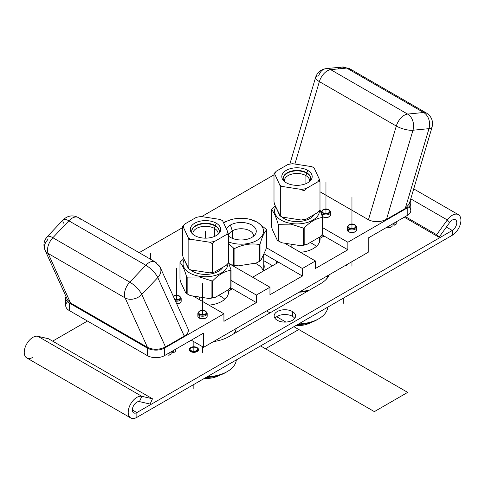 <?xml version="1.0" encoding="UTF-8"?>
<svg xmlns="http://www.w3.org/2000/svg" width="485" height="485" viewBox="0 0 485 485"><rect width="100%" height="100%" fill="white"/><g stroke="black" fill="none" stroke-linecap="round" stroke-linejoin="round"><path stroke-width="0.73" d="M130.744 417.961L26.778 357.936A12.234 7.063 -60 0 1 26.263 344.744A12.234 7.063 -60 0 1 37.854 336.293L141.826 396.318A12.234 7.063 120 0 0 128.616 409.128A12.234 7.063 120 0 0 136.861 417.355L452.269 235.261L452.269 230.472L136.861 412.571A6.372 3.68 -60 0 1 132.569 408.285A6.372 3.68 -60 0 1 139.45 401.61L150.095 404.072L152.472 398.779L48.5 338.754L37.854 336.293L141.826 396.318A12.234 7.063 120 0 0 130.235 404.769A12.234 7.063 120 0 0 130.744 417.961A12.234 7.063 120 0 0 136.861 417.355L136.861 412.571L136.861 417.355L452.269 235.261A12.234 7.063 120 0 0 460.514 217.504A12.234 7.063 120 0 0 447.303 219.954L449.68 222.5A6.372 3.68 -60 0 1 456.561 221.227A6.372 3.68 -60 0 1 452.269 230.472L452.269 235.261A12.234 7.063 120 0 0 460.259 224.476A12.234 7.063 120 0 0 458.38 214.673A12.234 7.063 120 0 0 447.303 219.954L436.658 234.71L439.034 237.256L449.68 222.5L447.303 219.954L410.753 198.85M274.989 318.312A10.706 6.184 180 0 1 292.431 316.335A10.706 6.184 180 0 1 294.734 318.312A10.706 6.184 180 0 0 292.431 316.335L292.431 311.546A10.706 6.184 180 0 1 292.431 320.288A10.706 6.184 180 0 1 277.287 320.288A10.706 6.184 180 0 1 277.287 311.546A10.706 6.184 180 0 1 292.431 311.546A10.706 6.184 0 0 0 280.76 310.206A10.706 6.184 0 0 0 274.152 315.917A10.706 6.184 0 0 0 277.287 320.288A10.706 6.184 0 0 0 288.957 321.628A10.706 6.184 0 0 0 295.571 315.917A10.706 6.184 0 0 0 292.431 311.546L292.431 316.335A10.706 6.184 180 0 0 274.989 318.312A10.706 6.184 180 0 1 284.859 314.522A10.706 6.184 180 0 1 294.734 318.312M136.861 417.355A12.234 7.063 -60 0 1 128.616 409.128A12.234 7.063 -60 0 1 141.826 396.318L152.472 398.779L141.826 396.318L139.45 401.61L141.826 396.318L152.472 398.779L48.5 338.754L37.854 336.293A12.234 7.063 120 0 0 24.644 349.097A12.234 7.063 120 0 0 32.895 357.33A12.234 7.063 120 0 1 24.644 349.097A12.234 7.063 120 0 1 37.854 336.293L141.826 396.318L139.45 401.61A6.372 3.68 120 0 0 133.411 406.018A6.372 3.68 120 0 0 133.678 412.887A6.372 3.68 120 0 0 136.861 412.571L452.269 230.472A6.372 3.68 120 0 0 456.427 224.858A6.372 3.68 120 0 0 455.451 219.754A6.372 3.68 120 0 0 449.68 222.5L447.303 219.954A12.234 7.063 -60 0 1 460.514 217.504A12.234 7.063 -60 0 1 452.269 235.261L136.861 417.355L136.861 412.571L132.356 409.964L136.861 412.571L452.269 230.472L446.382 227.077L452.269 230.472L452.269 235.261M405.308 216.607L436.658 234.71L447.303 219.954L436.658 234.71L405.308 216.607L436.658 234.71L439.034 237.256L449.68 222.5L439.034 237.256L436.658 234.71M404.29 217.195L439.034 237.256M87.452 321.04L52.635 341.143M329.351 274.704A33.326 19.242 180 0 1 320.555 283.701A33.326 19.242 0 0 0 329.351 274.704A33.326 19.242 180 0 1 320.555 283.701L229.065 336.529A33.326 19.242 180 0 1 213.479 341.604A33.326 19.242 0 0 0 229.065 336.529A33.326 19.242 180 0 1 213.479 341.604M191.666 340.428A33.326 19.242 180 0 1 191.102 340.276A33.326 19.242 0 0 0 191.666 340.428A33.326 19.242 180 0 1 191.102 340.276M197.728 348.776A4.159 2.401 180 0 1 196.128 351.661A4.159 2.401 180 0 1 190.908 351.352L191.096 351.031A3.898 2.249 0 0 0 196.607 351.031A3.898 2.249 0 0 0 196.607 347.848A3.898 2.249 0 0 0 191.096 347.848A3.898 2.249 0 0 0 191.096 351.031A3.898 2.249 0 0 0 196.607 351.031A3.898 2.249 0 0 0 196.607 347.848A3.898 2.249 0 0 0 191.096 347.848A3.898 2.249 0 0 0 191.096 351.031L190.908 351.352A4.159 2.401 180 0 1 189.975 348.776A4.159 2.401 0 0 0 193.848 352.055A4.159 2.401 0 0 0 197.728 348.776A4.159 2.401 180 0 1 196.128 351.661A4.159 2.401 180 0 1 190.908 351.352A4.159 2.401 180 0 1 189.975 348.776M346.896 264.574A4.159 2.401 180 0 1 345.368 265.453A4.159 2.401 0 0 0 346.896 264.574A4.159 2.401 180 0 1 345.368 265.453M152.472 398.779L150.095 404.072L139.45 401.61L150.095 404.072L152.472 398.779L48.5 338.754L37.854 336.293M320.555 283.701L229.065 336.529L320.555 283.701M194.928 383.835L359.549 288.787M204.155 378.506A20.588 11.883 0 0 0 219.857 375.16A20.588 11.883 180 0 1 204.155 378.506A20.588 11.883 0 0 0 219.857 375.16M205.998 377.439A28.057 16.199 0 0 0 226.289 372.122A28.057 16.199 180 0 1 205.998 377.439A28.057 16.199 180 0 0 225.337 372.698L227.332 371.546A30.876 17.83 0 0 0 236.328 359.931A30.876 17.83 180 0 1 207.21 376.742A30.876 17.83 0 0 0 227.332 371.546M236.201 328.484A30.876 17.83 180 0 1 233.691 333.856A30.876 17.83 0 0 0 236.201 328.484A30.876 17.83 180 0 1 233.691 333.856M218.596 295.413A22.619 13.059 180 0 1 224.804 299.251A22.619 13.059 0 0 0 218.596 295.413M199.644 297.038L199.644 299.772M212.685 280.815L212.685 297.626L215.073 297.444L228.423 289.739L230.818 287.156L230.818 270.351A26.317 15.193 0 0 0 231.018 269.915L231.018 286.72A26.317 15.193 180 0 1 230.818 287.156L230.818 270.351C224.773 271.103 218.729 274.589 212.685 280.815A26.317 15.193 180 0 1 211.927 280.936L211.927 297.741L211.927 280.936A26.317 15.193 0 0 0 212.685 280.815L212.685 297.626A26.317 15.193 180 0 1 211.927 297.741L208.665 298.439L190.429 295.614A24.85 14.344 180 0 1 187.471 294.08A24.85 14.344 0 0 0 190.429 295.614L208.665 298.439A24.85 14.344 0 0 0 215.073 297.444L228.423 289.739L230.818 287.156L230.818 270.351C224.773 271.103 218.729 274.589 212.685 280.815L212.685 297.626L215.073 297.444A24.85 14.344 180 0 1 208.665 298.439L211.927 297.741L211.927 280.936L199.547 276.965L187.161 277.105L187.161 293.91L190.429 295.614L208.665 298.439L211.927 297.741A26.317 15.193 0 0 0 212.685 297.626L215.073 297.444L228.423 289.739L230.818 287.156A26.317 15.193 0 0 0 231.018 286.72L231.018 269.915L228.49 262.531L231.018 269.915A26.317 15.193 180 0 1 230.818 270.351C224.773 271.103 218.729 274.589 212.685 280.815A26.317 15.193 180 0 1 211.927 280.936L199.547 276.965L187.161 277.105L187.161 293.91L190.429 295.614A24.85 14.344 180 0 1 187.925 294.353L186.883 293.752A26.317 15.193 0 0 0 187.161 293.91A26.317 15.193 180 0 1 186.61 293.589L186.61 276.783C184.397 269.278 182.184 264.513 179.971 262.482L179.971 279.293L180.85 282.379L185.737 292.904L186.61 293.589A26.317 15.193 0 0 0 186.883 293.752M183.773 258.693L180.177 262.046A26.317 15.193 0 0 0 179.971 262.482A26.317 15.193 180 0 1 180.177 262.046A26.317 15.193 180 0 0 179.971 262.482L179.971 279.293L180.85 282.379L185.737 292.904L186.61 293.589L186.61 276.783A26.317 15.193 0 0 0 187.161 277.105A26.317 15.193 180 0 1 186.61 276.783C184.397 269.278 182.184 264.513 179.971 262.482L179.971 279.293L180.85 282.379L185.737 292.904L186.61 293.589L186.61 276.783C184.397 269.278 182.184 264.513 179.971 262.482M211.927 280.936L199.547 276.965L199.693 276.304A22.425 12.943 0 0 1 184.233 259.687A22.425 12.943 0 0 0 199.693 276.304L199.547 276.965L199.693 276.304A22.425 12.943 0 0 0 227.914 263.549A22.425 12.943 0 0 1 199.693 276.304A22.425 12.943 0 0 0 227.914 263.549M222.857 267.277A18.381 10.609 180 0 1 192.496 271.303A18.381 10.609 180 0 1 190.126 269.611A18.381 10.609 0 0 0 207.75 274.328A18.381 10.609 0 0 0 222.857 267.277A18.381 10.609 180 0 1 192.496 271.303L192.496 270.181L192.496 271.303A18.381 10.609 180 0 1 190.126 269.611M295.65 325.684A20.588 11.883 0 0 0 311.352 322.337A20.588 11.883 180 0 1 295.65 325.684A20.588 11.883 0 0 0 311.352 322.337M297.493 324.617A28.057 16.199 0 0 0 317.778 319.3A28.057 16.199 180 0 1 297.493 324.617A28.057 16.199 180 0 0 316.832 319.876L318.827 318.724A30.876 17.83 0 0 0 327.824 307.108A30.876 17.83 180 0 1 298.705 323.919A30.876 17.83 0 0 0 318.827 318.724M327.69 275.662A30.876 17.83 180 0 1 326.46 279.081A30.876 17.83 0 0 0 327.69 275.662A30.876 17.83 180 0 1 326.46 279.081M309.582 290.042A30.876 17.83 180 0 1 300.282 291.491A30.876 17.83 0 0 0 309.582 290.042A30.876 17.83 180 0 1 300.282 291.491M310.091 242.585A22.619 13.059 180 0 1 316.299 246.428A22.619 13.059 0 0 0 310.091 242.585M291.133 244.216L291.133 246.95M304.18 227.992L304.18 244.798L306.568 244.622L319.918 236.916L322.307 234.334L322.307 217.529A26.317 15.193 0 0 0 322.513 217.086L322.513 233.897A26.317 15.193 180 0 1 322.307 234.334L322.307 217.529C316.268 218.274 310.224 221.766 304.18 227.992A26.317 15.193 180 0 1 303.422 228.108L303.422 244.919L303.422 228.108A26.317 15.193 0 0 0 304.18 227.992L304.18 244.798A26.317 15.193 180 0 1 303.422 244.919L300.16 245.61L281.924 242.791A24.85 14.344 180 0 1 278.966 241.257A24.85 14.344 0 0 0 281.924 242.791L300.16 245.61A24.85 14.344 0 0 0 306.568 244.622L319.918 236.916L322.307 234.334L322.307 217.529C316.268 218.274 310.224 221.766 304.18 227.992L304.18 244.798L306.568 244.622A24.85 14.344 180 0 1 300.16 245.61L303.422 244.919L303.422 228.108L291.042 224.143L278.657 224.276L278.657 241.087L281.924 242.791L300.16 245.61L303.422 244.919A26.317 15.193 0 0 0 304.18 244.798L306.568 244.622L319.918 236.916L322.307 234.334A26.317 15.193 0 0 0 322.513 233.897L322.513 217.086L319.985 209.708L322.513 217.086A26.317 15.193 180 0 1 322.307 217.529C316.268 218.274 310.224 221.766 304.18 227.992A26.317 15.193 180 0 1 303.422 228.108L291.042 224.143L278.657 224.276L278.657 241.087L281.924 242.791A24.85 14.344 180 0 1 279.421 241.53L278.378 240.93A26.317 15.193 0 0 0 278.657 241.087A26.317 15.193 180 0 1 278.105 240.766L278.105 223.961C275.892 216.456 273.679 211.69 271.467 209.659L271.467 226.471L272.346 229.557L277.232 240.081L278.105 240.766A26.317 15.193 0 0 0 278.378 240.93M275.268 205.864L271.673 209.223A26.317 15.193 0 0 0 271.467 209.659A26.317 15.193 180 0 1 271.673 209.223A26.317 15.193 180 0 0 271.467 209.659L271.467 226.471L272.346 229.557L277.232 240.081L278.105 240.766L278.105 223.961A26.317 15.193 0 0 0 278.657 224.276A26.317 15.193 180 0 1 278.105 223.961C275.892 216.456 273.679 211.69 271.467 209.659L271.467 226.471L272.346 229.557L277.232 240.081L278.105 240.766L278.105 223.961C275.892 216.456 273.679 211.69 271.467 209.659M303.422 228.108L291.042 224.143L291.188 223.476A22.425 12.943 0 0 1 275.729 206.865A22.425 12.943 0 0 0 291.188 223.476L291.042 224.143L291.188 223.476A22.425 12.943 0 0 0 319.409 210.726A22.425 12.943 0 0 1 291.188 223.476A22.425 12.943 0 0 0 319.409 210.726M314.353 214.455A18.381 10.609 180 0 1 283.992 218.474A18.381 10.609 180 0 1 281.615 216.789A18.381 10.609 0 0 0 299.245 221.506A18.381 10.609 0 0 0 314.353 214.455A18.381 10.609 180 0 1 283.992 218.474L283.992 217.353L283.992 218.474A18.381 10.609 180 0 1 281.615 216.789M257.117 264.246A22.619 13.059 180 0 1 263.155 270.521A22.619 13.059 0 0 0 255.11 263.222M228.823 263.379L231.303 264.81A24.85 14.344 0 0 0 238.177 265.877L256.159 263.052A24.85 14.344 0 0 0 259.148 261.506A24.85 14.344 180 0 1 256.159 263.052L259.451 261.336L259.451 244.531C251.266 243.118 243.076 244.404 234.879 248.387L234.879 265.192L238.177 265.877A24.85 14.344 180 0 1 231.303 264.81L233.74 265.016L233.74 248.211L228.49 243.543L233.74 248.211A26.317 15.193 0 0 0 234.879 248.387A26.317 15.193 180 0 1 233.74 248.211L228.49 243.543M260.881 260.33L265.768 249.805L266.647 246.719L266.647 229.908C264.434 231.939 262.221 236.704 260.008 244.21L260.008 261.015L260.881 260.33L265.768 249.805L266.647 246.719L266.647 229.908A26.317 15.193 0 0 0 266.441 229.472L257.377 222.185L266.441 229.472A26.317 15.193 180 0 1 266.647 229.908C264.434 231.939 262.221 236.704 260.008 244.21A26.317 15.193 180 0 1 259.451 244.531C251.266 243.118 243.076 244.404 234.879 248.387L234.879 265.192L238.177 265.877L256.159 263.052L259.451 261.336A26.317 15.193 0 0 0 259.736 261.179A26.317 15.193 0 0 0 260.008 261.015L260.881 260.33L265.768 249.805L266.647 246.719L266.647 229.908C264.434 231.939 262.221 236.704 260.008 244.21L260.008 261.015A26.317 15.193 180 0 1 259.451 261.336L259.451 244.531A26.317 15.193 0 0 0 260.008 244.21L260.008 261.015L260.881 260.33M231.303 264.81L233.74 265.016A26.317 15.193 0 0 0 234.879 265.192A26.317 15.193 180 0 1 233.74 265.016L233.74 248.211L233.74 265.016L231.303 264.81A24.85 14.344 180 0 0 238.177 265.877L256.159 263.052L259.451 261.336L259.451 244.531C251.266 243.118 243.076 244.404 234.879 248.387L234.879 265.192L238.177 265.877M259.736 261.179L258.693 261.779A24.85 14.344 180 0 1 256.159 263.052M250.096 219.341L256.977 222.069A22.425 12.943 0 0 1 258.39 239.481A22.425 12.943 0 0 1 228.49 241.918A22.425 12.943 0 0 0 258.39 239.481A22.425 12.943 0 0 0 256.977 222.069L257.377 222.185L256.977 222.069A22.425 12.943 0 0 0 248.963 219.093A22.425 12.943 0 0 0 233.285 219.093A22.425 12.943 0 0 0 223.688 223.082A22.425 12.943 0 0 1 256.977 222.069A22.425 12.943 0 0 0 223.688 223.082M223.397 222.445L231.4 219.541M226.459 229.041A15.144 8.742 180 0 1 230.411 225.04A15.144 8.742 180 0 1 251.83 225.04A15.144 8.742 180 0 1 251.83 237.407A15.144 8.742 180 0 1 228.49 236.043A15.144 8.742 0 0 0 251.83 237.407A15.144 8.742 0 0 0 255.437 234.079A15.144 8.742 0 0 0 249.157 223.809A15.144 8.742 0 0 0 230.411 225.04L232.303 230.854A12.477 7.202 180 0 1 246.089 229.338A12.477 7.202 180 0 1 253.588 236.189A12.477 7.202 0 0 0 253.594 235.946A12.477 7.202 0 0 0 245.895 229.29A12.477 7.202 0 0 0 232.303 230.854L230.411 225.04A15.144 8.742 0 0 0 226.459 229.041A15.144 8.742 180 0 1 230.411 225.04A15.144 8.742 180 0 1 252.527 225.47A15.144 8.742 180 0 1 250.302 238.177A15.144 8.742 180 0 1 228.49 236.043M228.659 236.189A12.477 7.202 180 0 1 232.303 230.854A12.477 7.202 0 0 0 228.647 235.946A12.477 7.202 0 0 0 228.659 236.189A12.477 7.202 180 0 1 232.303 230.854L232.303 238.329L232.303 230.854L230.411 225.04M299.069 292.188A30.046 17.345 0 0 0 307.799 291.067A30.046 17.345 180 0 1 299.069 292.188A30.046 17.345 180 0 0 307.799 291.067M183.766 288.672A22.941 13.24 180 0 1 183.003 287.017A22.941 13.24 0 0 0 183.766 288.672A22.941 13.24 0 0 1 183.003 287.017M230.417 287.605L256.371 302.591L256.371 295.068L231.018 280.427L256.371 295.068L269.957 287.223L228.871 263.5L269.957 287.223L256.371 295.068L256.371 302.591L223.931 321.319L223.931 313.795L193.182 296.044L223.931 313.795L164.603 348.054L223.931 313.795L193.182 296.044M266.374 247.702L302.397 268.496L315.426 260.972L284.677 243.215L315.426 260.972L302.397 268.496L266.374 247.702L302.397 268.496L302.397 276.02L302.397 268.496L302.397 276.02L269.957 294.747L269.957 287.223L228.871 263.5M275.262 235.843A22.941 13.24 180 0 1 274.498 234.194A22.941 13.24 0 0 0 275.262 235.843A22.941 13.24 0 0 1 274.498 234.194M321.913 234.782L347.866 249.769L347.866 242.245L322.513 227.604L347.866 242.245L407.2 207.986A12.252 7.075 0 0 0 410.183 200.784A12.252 7.075 180 0 1 407.2 207.986A12.252 7.075 0 0 0 410.789 202.985A12.252 7.075 0 0 0 410.183 200.784M274.001 174.842L201.675 216.595M182.506 227.665L139.177 252.679M65.996 296.493A12.252 7.075 0 0 0 65.705 298.032A12.252 7.075 0 0 0 69.294 303.034L69.294 310.558L147.27 355.578L147.27 348.054L69.294 303.034A12.252 7.075 180 0 1 65.996 296.493A12.252 7.075 0 0 0 69.294 303.034L147.27 348.054A12.252 7.075 0 0 0 164.603 348.054L164.603 355.578A12.252 7.075 180 0 1 147.27 355.578L147.27 348.054A12.252 7.075 0 0 0 164.603 348.054L164.603 355.578L203.591 333.068L203.591 347.315L368.212 252.267L368.212 238.02L407.2 215.51L407.2 207.986L347.866 242.245L347.866 249.769L315.426 268.496L315.426 260.972L284.677 243.215M409.207 204.052L405.254 208.514L428.982 128.652L412.971 130.241L386.496 219.341L405.254 208.514L428.982 128.652A12.252 3.831 16.6 0 0 432.062 127.143A12.252 3.831 -163.4 0 1 428.982 128.652A12.252 9.245 -95.7 0 0 423.635 112.496A12.252 9.245 84.3 0 1 428.982 128.652L412.971 130.241A12.252 9.245 -95.7 0 0 407.624 114.084A12.252 7.075 120 0 0 396.306 126.033A12.252 7.075 -60 0 1 407.624 114.084L423.635 112.496A12.252 7.075 -60 0 1 426.448 113.041A12.252 7.075 120 0 0 423.635 112.496L346.696 68.076L330.685 69.658L407.624 114.084A12.252 9.245 84.3 0 1 412.971 130.241L386.496 219.341L405.254 208.514L409.207 204.052L405.254 208.514L386.496 219.341C380.288 222.324 374.274 222.457 368.454 219.754L319.985 191.769L368.454 219.754L396.306 126.033A12.252 3.831 16.6 0 0 412.971 130.241L386.496 219.341C380.288 222.324 374.274 222.457 368.454 219.754L396.306 126.033L319.366 81.613L294.874 164.039L319.366 81.613A12.252 3.831 -163.4 0 1 315.626 77.327A12.252 3.831 16.6 0 0 319.366 81.613A12.252 7.075 -60 0 1 330.685 69.658L407.624 114.084L423.635 112.496L346.696 68.076L330.685 69.658A12.252 9.245 -95.7 0 0 326.162 68.627A12.252 9.245 -95.7 0 0 318.706 75.818A12.252 3.831 16.6 0 0 315.626 77.327C317.378 72.295 320.894 69.391 326.162 68.627A12.252 9.245 84.3 0 1 330.685 69.658A12.252 7.075 120 0 0 319.366 81.613L294.874 164.039M187.919 328.6C189.059 331.382 187.84 333.88 184.264 336.099L157.789 277.572L141.778 294.474L165.506 346.927L184.264 336.099L157.789 277.572L141.778 294.474L165.506 346.927L184.264 336.099C187.84 333.88 189.059 331.382 187.919 328.6C189.059 331.382 187.84 333.88 184.264 336.099L165.506 346.927C159.298 349.909 153.284 350.043 147.464 347.339L70.525 302.919L67.585 299.997L70.525 302.919L147.464 347.339L125.106 297.917L48.167 253.497A12.252 7.075 -60 0 1 52.859 237.723L129.798 282.143L145.809 265.24L68.87 220.82L52.859 237.723L129.798 282.143A12.252 7.075 120 0 0 125.106 297.917A12.252 7.075 -60 0 1 129.798 282.143A12.252 3.831 43.4 0 1 141.778 294.474A12.252 9.245 155.7 0 1 125.106 297.917A12.252 9.245 -24.3 0 0 141.778 294.474L165.506 346.927C159.298 349.909 153.284 350.043 147.464 347.339L125.106 297.917L48.167 253.497A12.252 9.245 155.7 0 1 45.008 250.102A12.252 9.245 -24.3 0 0 48.167 253.497L70.525 302.919L67.585 299.997M330.618 212.248L330.618 214.873A4.656 2.686 180 0 1 327.745 217.353A4.656 2.686 180 0 1 322.671 216.771A4.656 2.686 180 0 1 322.355 216.571A4.656 2.686 0 0 0 328.581 217.098A4.656 2.686 0 0 0 330.03 213.564A4.656 2.686 180 0 1 328.769 217.013A4.656 2.686 180 0 1 322.671 216.771A4.656 2.686 180 0 1 322.355 216.571A4.656 2.686 0 0 0 322.671 216.771L322.671 214.152A4.656 2.686 180 0 1 322.173 210.69A4.656 2.686 0 0 0 321.306 212.248A4.656 2.686 0 0 0 322.671 214.152L322.671 216.771L322.671 214.152A4.656 2.686 0 0 0 327.745 214.734A4.656 2.686 0 0 0 330.618 212.248A4.656 2.686 0 0 0 329.758 210.69A4.656 2.686 180 0 1 328.969 214.303A4.656 2.686 180 0 1 322.671 214.152L323.21 213.218A3.898 2.249 0 0 0 328.721 213.218A3.898 2.249 0 0 0 328.721 210.041A3.898 2.249 0 0 0 323.21 210.041A3.898 2.249 0 0 0 323.21 213.218L322.671 214.152A4.656 2.686 180 0 1 322.173 210.69M321.549 214.024A4.656 2.686 180 0 1 321.901 213.564A4.656 2.686 0 0 0 321.549 214.024A4.656 2.686 0 0 1 321.901 213.564A4.656 2.686 0 0 0 321.549 214.024A4.656 2.686 0 0 1 321.901 213.564A4.656 2.686 0 0 0 321.549 214.024M180.59 299.839A4.656 2.686 180 0 1 176.716 303.834A4.656 2.686 0 0 0 180.59 299.839A4.656 2.686 0 0 1 176.716 303.834A4.656 2.686 0 0 0 180.59 299.839A4.656 2.686 0 0 1 176.716 303.834A4.656 2.686 0 0 0 180.59 299.839M356.614 227.259A4.656 2.686 0 0 0 355.747 225.695A4.656 2.686 180 0 1 354.965 229.308A4.656 2.686 180 0 1 348.666 229.156A4.656 2.686 0 0 0 353.741 229.738A4.656 2.686 0 0 0 356.614 227.259L356.614 229.878A4.656 2.686 180 0 1 353.741 232.363A4.656 2.686 180 0 1 348.666 231.781L348.666 229.156L349.2 228.229A3.898 2.249 0 0 0 354.711 228.229A3.898 2.249 0 0 0 354.711 225.046A3.898 2.249 0 0 0 349.2 225.046A3.898 2.249 0 0 0 349.2 228.229A3.898 2.249 0 0 0 354.711 228.229A3.898 2.249 0 0 0 354.711 225.046A3.898 2.249 0 0 0 349.2 225.046A3.898 2.249 0 0 0 349.2 228.229L348.666 229.156L348.666 231.781A4.656 2.686 180 0 1 347.89 228.568A4.656 2.686 0 0 0 351.958 232.57A4.656 2.686 0 0 0 356.02 228.568A4.656 2.686 180 0 1 354.765 232.024A4.656 2.686 180 0 1 348.666 231.781A4.656 2.686 180 0 1 347.302 229.878L347.302 227.259A4.656 2.686 0 0 0 348.666 229.156A4.656 2.686 180 0 1 348.163 225.695A4.656 2.686 0 0 0 347.302 227.259M207.174 313.534A4.656 2.686 0 0 0 206.307 311.976A4.656 2.686 180 0 1 205.525 315.589A4.656 2.686 180 0 1 199.226 315.438A4.656 2.686 0 0 0 204.3 316.02A4.656 2.686 0 0 0 207.174 313.534L207.174 316.159A4.656 2.686 180 0 1 204.3 318.639A4.656 2.686 180 0 1 199.226 318.057L199.226 315.438L199.759 314.504A3.898 2.249 0 0 0 205.27 314.504A3.898 2.249 0 0 0 205.27 311.328A3.898 2.249 0 0 0 199.759 311.328A3.898 2.249 0 0 0 199.759 314.504A3.898 2.249 0 0 0 205.27 314.504A3.898 2.249 0 0 0 205.27 311.328A3.898 2.249 0 0 0 199.759 311.328A3.898 2.249 0 0 0 199.759 314.504L199.226 315.438L199.226 318.057A4.656 2.686 180 0 1 198.45 314.85A4.656 2.686 0 0 0 202.518 318.845A4.656 2.686 0 0 0 206.58 314.85A4.656 2.686 180 0 1 205.325 318.299A4.656 2.686 180 0 1 199.226 318.057A4.656 2.686 180 0 1 197.862 316.159L197.862 313.534A4.656 2.686 0 0 0 199.226 315.438A4.656 2.686 180 0 1 198.723 311.976A4.656 2.686 0 0 0 197.862 313.534M69.294 303.034L69.294 310.558A12.252 7.075 180 0 1 67.579 301.791A12.252 7.075 0 0 0 69.294 310.558L147.27 355.578L147.27 348.054L69.294 303.034L69.294 310.558A12.252 7.075 180 0 1 65.705 305.55L65.705 298.032M410.789 202.985L410.789 210.508A12.252 7.075 180 0 1 407.2 215.51L407.2 207.986L347.866 242.245L347.866 249.769L324.022 236.001L320.033 238.305A23.086 13.325 180 0 1 300.415 252.303A23.086 13.325 0 0 0 320.076 239.123A23.086 13.325 0 0 0 320.033 238.305L320.033 239.942M263.913 253.8L302.397 276.02L278.554 262.252L252.63 277.22L278.554 262.252L263.913 253.8L278.554 262.252L252.63 277.22M315.426 260.972L315.426 268.496L347.866 249.769L315.426 268.496L315.426 260.972L302.397 268.496M269.957 287.223L269.957 294.747L302.397 276.02L269.957 294.747L269.957 287.223L256.371 295.068L256.371 302.591L232.527 288.824L228.538 291.127L228.538 292.764L228.538 291.127A23.086 13.325 180 0 1 208.92 305.126A23.086 13.325 0 0 0 228.581 291.946A23.086 13.325 0 0 0 228.538 291.127L228.538 292.764M223.931 313.795L223.931 321.319L256.371 302.591L223.931 321.319L223.931 313.795L164.603 348.054L164.603 355.578L203.591 333.068L203.591 347.315L368.212 252.267L368.212 238.02L407.2 215.51A12.252 7.075 0 0 0 408.916 206.749A12.252 7.075 180 0 1 407.2 215.51L407.2 207.986M69.294 310.558L147.27 355.578A12.252 7.075 0 0 0 164.603 355.578L203.591 333.068L203.591 347.315L368.212 252.267L368.212 238.02L407.2 215.51M351.382 70.78A12.252 7.075 120 0 0 346.696 68.076A12.252 7.075 -60 0 1 349.509 68.621A12.252 7.075 120 0 0 346.696 68.076A12.252 9.245 -95.7 0 0 342.174 67.039A12.252 9.245 84.3 0 1 346.696 68.076L330.685 69.658L407.624 114.084L423.635 112.496L346.696 68.076A12.252 9.245 -95.7 0 0 337.942 68.943M405.254 208.514L428.982 128.652L412.971 130.241A12.252 3.831 -163.4 0 1 396.306 126.033L319.366 81.613A12.252 3.831 -163.4 0 1 318.706 75.818A12.252 9.245 84.3 0 1 330.685 69.658A12.252 7.075 120 0 0 319.366 81.613L396.306 126.033A12.252 7.075 -60 0 1 407.624 114.084A12.252 9.245 84.3 0 1 412.971 130.241A12.252 3.831 -163.4 0 1 396.306 126.033L368.454 219.754L319.985 191.769M184.264 336.099L157.789 277.572A12.252 9.245 -24.3 0 0 160.286 267.52A12.252 9.245 -24.3 0 0 157.128 264.119A12.252 7.075 120 0 0 155.248 261.961A12.252 7.075 120 0 0 145.809 265.24A12.252 3.831 43.4 0 1 157.789 277.572A12.252 3.831 -136.6 0 0 145.809 265.24A12.252 7.075 -60 0 1 155.248 261.961L160.286 267.52A12.252 9.245 155.7 0 1 157.789 277.572L141.778 294.474A12.252 3.831 -136.6 0 0 129.798 282.143L145.809 265.24L68.87 220.82A12.252 7.075 -60 0 1 78.309 217.541A12.252 7.075 120 0 0 68.87 220.82A12.252 3.831 -136.6 0 0 63.286 219.723A12.252 3.831 -136.6 0 0 63.517 223.148A12.252 3.831 -136.6 0 1 68.87 220.82L52.859 237.723A12.252 3.831 -136.6 0 0 47.281 236.625A12.252 3.831 -136.6 0 0 47.512 240.045A12.252 9.245 -24.3 0 0 45.008 250.102C43.038 245.149 43.795 240.657 47.281 236.625A12.252 3.831 43.4 0 1 52.859 237.723A12.252 7.075 120 0 0 48.167 253.497L70.525 302.919L147.464 347.339L125.106 297.917L48.167 253.497L70.525 302.919M78.309 217.541C72.805 214.813 67.797 215.54 63.286 219.723A12.252 3.831 43.4 0 1 68.87 220.82A12.252 7.075 120 0 1 80.189 219.699A12.252 7.075 120 0 0 78.309 217.541L155.248 261.961M386.903 227.229L389.976 227.708L389.976 225.458L389.976 227.708L386.903 227.229L389.976 227.708L392.062 226.501L392.062 224.252M394.141 223.052L394.141 225.301L396.233 224.094L396.233 221.845L396.233 224.094L394.141 225.301L394.141 223.052L394.141 225.301L396.233 224.094L396.233 221.845M389.976 227.708L392.062 226.501L389.976 227.708L389.976 225.458M393.183 223.603L393.183 224.749L394.141 225.301L393.183 224.749L393.183 223.603L393.183 224.749L394.141 225.301M165.997 354.771L169.071 355.244L169.071 352.995L169.071 355.244L165.997 354.771L169.071 355.244L171.156 354.038L171.156 351.789M173.236 350.588L173.236 352.837L175.327 351.637L175.327 349.382L175.327 351.637L173.236 352.837L173.236 350.588L173.236 352.837L175.327 351.637L175.327 349.382M169.071 355.244L171.156 354.038L169.071 355.244L169.071 352.995M172.278 351.14L172.278 352.286L173.236 352.837L172.278 352.286L172.278 351.14L172.278 352.286L173.236 352.837M191.254 340.191L203.591 347.315M263.743 260.663L272.521 265.738M276.511 263.434L276.511 261.075M321.979 234.819L321.979 237.183M319.609 240.414L319.93 240.602M230.484 287.647L230.484 290.006M228.114 293.243L228.435 293.425M262.555 271.491A23.086 13.325 0 0 0 264.21 266.538A23.086 13.325 0 0 0 263.743 263.87A23.086 13.325 180 0 1 262.555 271.491A23.086 13.325 0 0 0 263.743 263.87M256.371 302.591L232.527 288.824L228.538 291.127A23.086 13.325 180 0 1 208.92 305.126M347.866 249.769L324.022 236.001L320.033 238.305A23.086 13.325 180 0 1 300.415 252.303M329.842 211.418A3.898 2.249 0 0 0 328.721 210.041A3.898 2.249 0 0 0 323.21 210.041A3.898 2.249 0 0 0 323.21 213.218A3.898 2.249 0 0 0 328.721 213.218A3.898 2.249 0 0 0 328.721 210.041L328.721 210.041A3.898 2.249 0 0 0 324.471 209.55A3.898 2.249 0 0 0 322.07 211.63A3.898 2.249 0 0 0 323.21 213.218A3.898 2.249 0 0 0 327.454 213.709A3.898 2.249 0 0 0 329.861 211.63L329.861 211.236M180.402 297.699A3.898 2.249 0 0 0 179.28 296.317A3.898 2.249 0 0 1 179.741 299.178A3.898 2.249 0 0 1 174.97 299.972A3.898 2.249 0 0 0 179.741 299.178A3.898 2.249 0 0 0 179.28 296.317A3.898 2.249 0 0 0 173.418 296.547A3.898 2.249 0 0 1 173.769 296.317A3.898 2.249 0 0 1 179.28 296.317L179.28 296.317A3.898 2.249 0 0 0 173.418 296.547A3.898 2.249 0 0 1 179.28 296.317A3.898 2.249 0 0 0 173.418 296.547A3.898 2.249 0 0 1 179.28 296.317A3.898 2.249 0 0 0 173.418 296.547M181.178 298.53A4.656 2.686 0 0 0 180.317 296.972A4.656 2.686 180 0 1 180.402 300.015A4.656 2.686 180 0 1 175.503 301.155A4.656 2.686 0 0 0 181.178 298.53L181.178 301.149A4.656 2.686 180 0 1 176.716 303.834M355.838 226.428A3.898 2.249 0 0 0 354.711 225.046L354.711 225.046A3.898 2.249 0 0 0 350.467 224.561A3.898 2.249 0 0 0 348.06 226.634A3.898 2.249 0 0 0 349.2 228.229A3.898 2.249 0 0 0 353.45 228.714A3.898 2.249 0 0 0 355.851 226.634L355.851 226.246M206.392 312.704A3.898 2.249 0 0 0 205.27 311.328L205.27 311.328A3.898 2.249 0 0 0 201.026 310.837A3.898 2.249 0 0 0 198.62 312.916A3.898 2.249 0 0 0 199.759 314.504A3.898 2.249 0 0 0 204.009 314.995A3.898 2.249 0 0 0 206.41 312.916L206.41 312.522M197.728 349.224A3.898 2.249 0 0 0 196.607 347.848L196.607 347.848A3.898 2.249 0 0 0 192.357 347.357A3.898 2.249 0 0 0 189.956 349.436A3.898 2.249 0 0 0 191.096 351.031A3.898 2.249 0 0 0 195.34 351.516A3.898 2.249 0 0 0 197.747 349.436L197.747 349.042M292.722 163.706A22.668 13.089 0 0 0 287.678 164.627L276.323 171.181L274.001 173.636L274.001 202.027L274.728 204.706L280.336 216.061L280.336 186.901L279.845 185.118A22.668 13.089 0 0 0 282.161 186.458L301.258 189.411A22.668 13.089 0 0 0 306.302 188.489L317.657 181.936A22.668 13.089 0 0 0 319.251 179.02L314.134 167.998A22.668 13.089 0 0 0 311.819 166.658L292.722 163.706A22.668 13.089 0 0 0 287.678 164.627L276.323 171.181A22.668 13.089 0 0 0 274.728 174.091L279.845 185.118L274.728 174.091L274.001 173.636L274.001 202.027L274.728 204.706L279.845 215.734L282.161 217.074L301.258 220.026A22.668 13.089 0 0 0 306.302 219.105L317.657 212.545L319.985 210.096L319.985 181.705L317.657 181.936L306.302 188.489L303.98 190.944L303.98 219.335L306.302 219.105L317.657 212.545L319.985 210.096L319.985 181.705L317.657 181.936A22.668 13.089 0 0 0 319.251 179.02L319.985 181.705L319.251 179.02L314.134 167.998A22.668 13.089 0 0 0 313.019 167.301A22.668 13.089 0 0 0 311.819 166.658L292.722 163.706A22.668 13.089 0 0 0 287.678 164.627L276.323 171.181A22.668 13.089 0 0 0 274.728 174.091L274.001 173.636L276.323 171.181A22.668 13.089 0 0 0 274.728 174.091L279.845 185.118A22.668 13.089 0 0 0 282.161 186.458L280.336 186.901L279.845 185.118A22.668 13.089 0 0 0 282.161 186.458L280.336 186.901L280.336 216.061L282.161 217.074L301.258 220.026L303.98 219.335L303.98 190.944L301.258 189.411L282.161 186.458L301.258 189.411A22.668 13.089 0 0 0 306.302 188.489L303.98 190.944L301.258 189.411A22.668 13.089 0 0 0 306.302 188.489L317.657 181.936A22.668 13.089 0 0 0 319.251 179.02L314.134 167.998A22.668 13.089 0 0 0 311.819 166.658L292.722 163.706M286.247 182.76A15.193 8.772 180 0 1 286.247 170.356A15.193 8.772 180 0 1 307.733 170.356A15.193 8.772 180 0 1 307.733 182.76A15.193 8.772 180 0 1 286.247 182.76A15.193 8.772 0 0 0 311.206 179.656A15.193 8.772 0 0 0 307.733 170.356A15.193 8.772 0 0 0 288.751 169.186A15.193 8.772 0 0 0 282.779 179.656A15.193 8.772 0 0 0 286.247 182.76A15.193 8.772 180 0 1 293.055 168.083A15.193 8.772 180 0 1 311.667 178.826A15.193 8.772 180 0 1 286.247 182.76M274.728 174.091L274.001 173.636L274.001 202.027L274.728 204.706L279.845 215.734L282.161 217.074A22.668 13.089 0 0 1 280.724 216.286A22.668 13.089 0 0 0 282.161 217.074A22.668 13.089 180 0 1 280.96 216.425L280.336 216.061L280.336 186.901L279.845 185.118M306.302 188.489L303.98 190.944L303.98 219.335L306.302 219.105A22.668 13.089 180 0 1 301.258 220.026L306.302 219.105L317.657 212.545L319.985 210.096L319.985 181.705L317.657 181.936M309.545 181.499A12.622 7.287 0 0 0 309.612 180.76A12.622 7.287 0 0 0 305.914 175.606L305.914 183.657L305.914 175.606A12.622 7.287 0 0 0 292.158 174.03A12.622 7.287 0 0 0 284.368 180.76A12.622 7.287 0 0 0 284.434 181.499A12.622 7.287 180 0 1 291.576 174.176A12.622 7.287 180 0 1 305.914 175.606L307.733 170.356L305.914 175.606A12.622 7.287 180 0 1 309.545 181.499A12.622 7.287 180 0 0 296.99 173.472A12.622 7.287 180 0 0 284.434 181.499M201.226 216.528A22.668 13.089 0 0 0 196.189 217.45L184.827 224.003L182.506 226.459L182.506 254.849L183.233 257.529L188.841 268.89L188.841 239.723L188.35 237.941A22.668 13.089 0 0 0 190.666 239.281L209.762 242.233A22.668 13.089 0 0 0 214.806 241.312L226.162 234.758A22.668 13.089 0 0 0 227.756 231.848L222.639 220.82A22.668 13.089 0 0 0 220.323 219.481L201.226 216.528A22.668 13.089 0 0 0 196.189 217.45L184.827 224.003A22.668 13.089 0 0 0 183.233 226.919L188.35 237.941L183.233 226.919L182.506 226.459L182.506 254.849L183.233 257.529L188.35 268.557L190.666 269.896L209.762 272.849A22.668 13.089 0 0 0 214.806 271.927L226.162 265.374L228.49 262.918L228.49 234.528L226.162 234.758L214.806 241.312L212.485 243.767L212.485 272.158L214.806 271.927L226.162 265.374L228.49 262.918L228.49 234.528L226.162 234.758A22.668 13.089 0 0 0 227.756 231.848L228.49 234.528L227.756 231.848L222.639 220.82A22.668 13.089 0 0 0 221.524 220.129A22.668 13.089 0 0 0 220.323 219.481L201.226 216.528A22.668 13.089 0 0 0 196.189 217.45L184.827 224.003A22.668 13.089 0 0 0 183.233 226.919L182.506 226.459L184.827 224.003A22.668 13.089 0 0 0 183.233 226.919L188.35 237.941A22.668 13.089 0 0 0 190.666 239.281L188.841 239.723L188.35 237.941A22.668 13.089 0 0 0 190.666 239.281L188.841 239.723L188.841 268.89L190.666 269.896L209.762 272.849L212.485 272.158L212.485 243.767L209.762 242.233L190.666 239.281L209.762 242.233A22.668 13.089 0 0 0 214.806 241.312L212.485 243.767L209.762 242.233A22.668 13.089 0 0 0 214.806 241.312L226.162 234.758A22.668 13.089 0 0 0 227.756 231.848L222.639 220.82A22.668 13.089 0 0 0 220.323 219.481L201.226 216.528M194.752 235.583A15.193 8.772 180 0 1 194.752 223.179A15.193 8.772 180 0 1 216.237 223.179A15.193 8.772 180 0 1 216.237 235.583A15.193 8.772 180 0 1 194.752 235.583A15.193 8.772 0 0 0 219.711 232.485A15.193 8.772 0 0 0 216.237 223.179A15.193 8.772 0 0 0 197.256 222.015A15.193 8.772 0 0 0 191.284 232.485A15.193 8.772 0 0 0 194.752 235.583A15.193 8.772 180 0 1 201.566 220.905A15.193 8.772 180 0 1 220.172 231.654A15.193 8.772 180 0 1 194.752 235.583M183.233 226.919L182.506 226.459L182.506 254.849L183.233 257.529L188.35 268.557L190.666 269.896A22.668 13.089 0 0 1 189.229 269.108A22.668 13.089 0 0 0 190.666 269.896A22.668 13.089 180 0 1 189.465 269.248L188.841 268.89L188.841 239.723L188.35 237.941M214.806 241.312L212.485 243.767L212.485 272.158L214.806 271.927A22.668 13.089 180 0 1 209.762 272.849L214.806 271.927L226.162 265.374L228.49 262.918L228.49 234.528L226.162 234.758M218.05 234.322A12.622 7.287 0 0 0 218.117 233.582A12.622 7.287 0 0 0 214.418 228.429L214.418 236.48L214.418 228.429A12.622 7.287 0 0 0 200.669 226.853A12.622 7.287 0 0 0 192.872 233.582A12.622 7.287 0 0 0 192.939 234.322A12.622 7.287 180 0 1 200.081 227.004A12.622 7.287 180 0 1 214.418 228.429L216.237 223.179L214.418 228.429A12.622 7.287 180 0 1 218.05 234.322A12.622 7.287 180 0 0 205.494 226.295A12.622 7.287 180 0 0 192.939 234.322M190.775 351.576A4.656 2.686 180 0 1 189.192 349.564A4.656 2.686 180 0 1 191.314 347.308M196.389 347.308A4.656 2.686 180 0 1 197.346 347.781M196.928 347.545A4.656 2.686 180 0 1 198.504 349.564A4.656 2.686 180 0 1 195.497 352.074A4.656 2.686 180 0 1 190.356 351.34M344.696 265.847A4.656 2.686 0 0 0 347.733 264.095M344.471 265.974A4.656 2.686 0 0 0 347.8 264.052A4.656 2.686 0 0 1 344.471 265.974A4.656 2.686 0 0 0 347.8 264.052A4.656 2.686 0 0 1 344.471 265.974A4.656 2.686 0 0 0 347.8 264.052M181.178 301.003A4.656 2.686 180 0 1 176.649 303.689M199.02 317.936L199.02 317.79A4.656 2.686 180 0 0 204.161 318.524A4.656 2.686 180 0 0 207.174 316.014M199.438 318.172L199.438 318.027A4.656 2.686 180 0 1 197.862 316.014M322.47 216.649L322.47 216.504A4.656 2.686 180 0 0 327.611 217.238A4.656 2.686 180 0 0 330.618 214.728M322.883 216.886L322.883 216.74A4.656 2.686 180 0 1 322.295 216.383M348.466 231.654L348.466 231.509A4.656 2.686 180 0 0 353.601 232.248A4.656 2.686 180 0 0 356.614 229.732M348.879 231.897L348.879 231.751A4.656 2.686 180 0 1 347.302 229.732M307.338 173.127A13.798 7.966 0 0 0 292.115 170.944A13.798 7.966 0 0 0 283.191 178.395A13.798 7.966 0 0 0 284.04 181.147M310.782 178.619A13.798 7.966 0 0 0 306.744 173.206A13.798 7.966 0 0 0 291.709 171.478A13.798 7.966 0 0 0 283.191 178.838M309.939 181.147A13.798 7.966 0 0 0 310.788 178.395A13.798 7.966 0 0 0 306.114 172.424M323.386 213.315L323.386 212.897A3.898 2.249 0 0 1 322.07 211.205A3.898 2.249 0 0 1 324.586 209.102A3.898 2.249 0 0 1 328.885 209.72L328.885 210.144M328.539 209.944L328.539 209.52A3.898 2.249 0 0 1 329.861 211.205A3.898 2.249 0 0 1 327.339 213.309A3.898 2.249 0 0 1 323.04 212.697L323.04 213.115M173.278 296.238A3.898 2.249 0 0 1 179.444 296.002L179.444 296.42M174.752 299.487A3.898 2.249 0 0 0 180.42 297.487A3.898 2.249 0 0 0 179.098 295.801L179.098 296.22M174.97 299.972A3.898 2.249 0 0 0 179.741 299.178A3.898 2.249 0 0 0 179.28 296.317L179.28 295.898L179.28 296.317A3.898 2.249 0 0 1 179.741 299.178A3.898 2.249 0 0 1 174.97 299.972A3.898 2.249 0 0 0 179.741 299.178A3.898 2.249 0 0 0 179.28 296.317A3.898 2.249 0 0 1 179.741 299.178A3.898 2.249 0 0 1 174.97 299.972A3.898 2.249 0 0 0 180.42 297.911L180.42 297.517M349.382 228.326L349.382 227.901A3.898 2.249 0 0 1 348.06 226.216A3.898 2.249 0 0 1 350.582 224.112A3.898 2.249 0 0 1 354.881 224.725L354.881 225.149M354.535 224.949L354.535 224.525A3.898 2.249 0 0 1 355.851 226.216A3.898 2.249 0 0 1 353.335 228.32A3.898 2.249 0 0 1 349.036 227.701L349.036 228.126M199.941 314.601L199.941 314.183A3.898 2.249 0 0 1 198.62 312.492A3.898 2.249 0 0 1 201.136 310.388A3.898 2.249 0 0 1 205.44 311.006L205.44 311.431M205.094 311.231L205.094 310.806A3.898 2.249 0 0 1 206.41 312.492A3.898 2.249 0 0 1 203.894 314.595A3.898 2.249 0 0 1 199.59 313.983L199.59 314.401M191.272 351.128L191.272 350.703A3.898 2.249 0 0 1 189.956 349.012A3.898 2.249 0 0 1 192.472 346.908A3.898 2.249 0 0 1 196.777 347.527L196.777 347.951M196.425 347.751L196.425 347.327A3.898 2.249 0 0 1 197.747 349.012A3.898 2.249 0 0 1 195.231 351.122A3.898 2.249 0 0 1 190.926 350.503L190.926 350.928M215.843 225.955A13.798 7.966 0 0 0 200.62 223.767A13.798 7.966 0 0 0 191.696 231.218A13.798 7.966 0 0 0 192.545 233.97M219.287 231.442A13.798 7.966 0 0 0 215.249 226.028A13.798 7.966 0 0 0 200.214 224.3A13.798 7.966 0 0 0 191.696 231.66M218.444 233.97A13.798 7.966 0 0 0 219.293 231.218A13.798 7.966 0 0 0 214.619 225.246M446.382 227.077L452.269 230.472A6.372 3.68 120 0 0 456.561 221.227A6.372 3.68 120 0 0 449.68 222.5M277.287 320.288A10.706 6.184 180 0 1 282.088 309.945A10.706 6.184 180 0 1 295.207 317.517A10.706 6.184 180 0 1 277.287 320.288M139.45 401.61A6.372 3.68 120 0 0 132.569 408.285A6.372 3.68 120 0 0 136.861 412.571L132.356 409.964M292.431 311.546L292.431 316.335M207.21 376.742A30.876 17.83 0 0 0 236.328 359.931M190.429 295.614L187.161 293.91L187.161 277.105A26.317 15.193 180 0 1 186.61 276.783M199.547 276.965L187.161 277.105M228.49 262.531L231.018 269.915L231.018 286.72A26.317 15.193 0 0 1 230.818 287.156M184.233 259.687A22.425 12.943 0 0 0 199.693 276.304M298.705 323.919A30.876 17.83 0 0 0 327.824 307.108M281.924 242.791L278.657 241.087L278.657 224.276A26.317 15.193 180 0 1 278.105 223.961M291.042 224.143L278.657 224.276M319.985 209.708L322.513 217.086L322.513 233.897A26.317 15.193 0 0 1 322.307 234.334M275.729 206.865A22.425 12.943 0 0 0 291.188 223.476M257.377 222.185L266.441 229.472A26.317 15.193 180 0 1 266.647 229.908M249.854 219.287L250.884 219.523M228.49 241.918A22.425 12.943 0 0 0 258.39 239.481A22.425 12.943 0 0 0 256.977 222.069M232.303 238.329L232.303 230.854A12.477 7.202 180 0 1 246.089 229.338A12.477 7.202 180 0 1 253.588 236.189M386.496 219.341C380.288 222.324 374.274 222.457 368.454 219.754M165.506 346.927C159.298 349.909 153.284 350.043 147.464 347.339M322.513 227.604L347.866 242.245M302.397 276.02L278.554 262.252M231.018 280.427L256.371 295.068M52.859 237.723L129.798 282.143L145.809 265.24L68.87 220.82L52.859 237.723A12.252 7.075 120 0 0 48.167 253.497A12.252 9.245 155.7 0 1 47.512 240.045A12.252 3.831 43.4 0 1 52.859 237.723M232.527 288.824L228.538 291.127M324.022 236.001L320.033 238.305M328.721 210.041A3.898 2.249 0 0 0 322.198 211.048A3.898 2.249 0 0 0 326.975 213.8A3.898 2.249 0 0 0 328.721 210.041A3.898 2.249 0 0 0 323.21 210.041A3.898 2.249 0 0 0 323.21 213.218A3.898 2.249 0 0 0 328.721 213.218A3.898 2.249 0 0 0 328.721 210.041A3.898 2.249 0 0 0 322.198 211.048A3.898 2.249 0 0 0 326.975 213.8A3.898 2.249 0 0 0 328.721 210.041A3.898 2.249 0 0 0 323.21 210.041A3.898 2.249 0 0 0 323.21 213.218A3.898 2.249 0 0 0 328.721 213.218A3.898 2.249 0 0 0 328.721 210.041L328.721 209.617L328.721 210.041M329.758 210.69A4.656 2.686 180 0 1 328.969 214.303A4.656 2.686 180 0 1 322.671 214.152L323.21 213.218M180.317 296.972A4.656 2.686 180 0 1 180.402 300.015A4.656 2.686 180 0 1 175.503 301.155M354.711 225.046A3.898 2.249 0 0 0 348.194 226.052A3.898 2.249 0 0 0 352.965 228.811A3.898 2.249 0 0 0 354.711 225.046A3.898 2.249 0 0 0 349.2 225.046A3.898 2.249 0 0 0 349.2 228.229A3.898 2.249 0 0 0 354.711 228.229A3.898 2.249 0 0 0 354.711 225.046A3.898 2.249 0 0 0 348.194 226.052A3.898 2.249 0 0 0 352.965 228.811A3.898 2.249 0 0 0 354.711 225.046A3.898 2.249 0 0 0 349.2 225.046A3.898 2.249 0 0 0 349.2 228.229A3.898 2.249 0 0 0 354.711 228.229A3.898 2.249 0 0 0 354.711 225.046L354.711 224.622L354.711 225.046M348.666 231.781A4.656 2.686 0 0 0 354.765 232.024A4.656 2.686 0 0 0 356.02 228.568A4.656 2.686 0 0 1 354.765 232.024A4.656 2.686 0 0 1 348.666 231.781A4.656 2.686 0 0 0 354.765 232.024A4.656 2.686 0 0 0 356.02 228.568A4.656 2.686 0 0 1 354.765 232.024A4.656 2.686 0 0 1 348.666 231.781A4.656 2.686 0 0 1 347.89 228.568A4.656 2.686 0 0 0 348.666 231.781A4.656 2.686 0 0 1 347.89 228.568A4.656 2.686 0 0 0 348.666 231.781L348.666 229.156A4.656 2.686 180 0 1 348.163 225.695M355.747 225.695A4.656 2.686 180 0 1 354.965 229.308A4.656 2.686 180 0 1 348.666 229.156L349.2 228.229M205.27 311.328A3.898 2.249 0 0 0 198.753 312.334A3.898 2.249 0 0 0 203.524 315.086A3.898 2.249 0 0 0 205.27 311.328A3.898 2.249 0 0 0 199.759 311.328A3.898 2.249 0 0 0 199.759 314.504A3.898 2.249 0 0 0 205.27 314.504A3.898 2.249 0 0 0 205.27 311.328A3.898 2.249 0 0 0 198.753 312.334A3.898 2.249 0 0 0 203.524 315.086A3.898 2.249 0 0 0 205.27 311.328A3.898 2.249 0 0 0 199.759 311.328A3.898 2.249 0 0 0 199.759 314.504A3.898 2.249 0 0 0 205.27 314.504A3.898 2.249 0 0 0 205.27 311.328L205.27 310.903L205.27 311.328M199.226 318.057A4.656 2.686 0 0 0 205.325 318.299A4.656 2.686 0 0 0 206.58 314.85A4.656 2.686 0 0 1 205.325 318.299A4.656 2.686 0 0 1 199.226 318.057A4.656 2.686 0 0 0 205.325 318.299A4.656 2.686 0 0 0 206.58 314.85A4.656 2.686 0 0 1 205.325 318.299A4.656 2.686 0 0 1 199.226 318.057A4.656 2.686 0 0 1 198.45 314.85A4.656 2.686 0 0 0 199.226 318.057A4.656 2.686 0 0 1 198.45 314.85A4.656 2.686 0 0 0 199.226 318.057L199.226 315.438A4.656 2.686 180 0 1 198.723 311.976M206.307 311.976A4.656 2.686 180 0 1 205.525 315.589A4.656 2.686 180 0 1 199.226 315.438L199.759 314.504M196.607 347.848A3.898 2.249 0 0 0 190.09 348.854A3.898 2.249 0 0 0 194.861 351.613A3.898 2.249 0 0 0 196.607 347.848A3.898 2.249 0 0 0 191.096 347.848A3.898 2.249 0 0 0 191.096 351.031A3.898 2.249 0 0 0 196.607 351.031A3.898 2.249 0 0 0 196.607 347.848A3.898 2.249 0 0 0 190.09 348.854A3.898 2.249 0 0 0 194.861 351.613A3.898 2.249 0 0 0 196.607 347.848A3.898 2.249 0 0 0 191.096 347.848A3.898 2.249 0 0 0 191.096 351.031A3.898 2.249 0 0 0 196.607 351.031A3.898 2.249 0 0 0 196.607 347.848L196.607 347.424L196.607 347.848M190.908 351.352L191.096 351.031M319.251 179.02L319.985 181.705M313.019 167.301L314.134 167.998M282.161 217.074L301.258 220.026L303.98 219.335M282.161 186.458L280.336 186.901M303.98 190.944L301.258 189.411M274.001 173.636L276.323 171.181M283.992 218.474L283.992 217.353M305.914 183.657L305.914 175.606L307.733 170.356M227.756 231.848L228.49 234.528M221.524 220.129L222.639 220.82M190.666 269.896L209.762 272.849L212.485 272.158M190.666 239.281L188.841 239.723M212.485 243.767L209.762 242.233M182.506 226.459L184.827 224.003M192.496 271.303L192.496 270.181M214.418 236.48L214.418 228.429L216.237 223.179M215.073 297.444A24.85 14.344 180 0 1 208.665 298.439M211.927 297.741A26.317 15.193 0 0 0 212.685 297.626M186.61 293.589A26.317 15.193 0 0 0 187.161 293.91M231.018 269.915A26.317 15.193 180 0 1 230.818 270.351M306.568 244.622A24.85 14.344 180 0 1 300.16 245.61M303.422 244.919A26.317 15.193 0 0 0 304.18 244.798M278.105 240.766A26.317 15.193 0 0 0 278.657 241.087M322.513 217.086A26.317 15.193 180 0 1 322.307 217.529M233.74 265.016A26.317 15.193 0 0 0 234.879 265.192M259.451 261.336A26.317 15.193 0 0 0 260.008 261.015M260.008 244.21A26.317 15.193 180 0 1 259.451 244.531M234.879 248.387A26.317 15.193 180 0 1 233.74 248.211M164.603 348.054A12.252 7.075 180 0 1 147.27 348.054M164.603 355.578A12.252 7.075 180 0 1 147.27 355.578M428.982 128.652A12.252 9.245 -95.7 0 0 423.635 112.496M141.778 294.474A12.252 9.245 155.7 0 1 125.106 297.917A12.252 7.075 -60 0 1 129.798 282.143A12.252 3.831 43.4 0 1 141.778 294.474M157.128 264.119A12.252 9.245 155.7 0 1 157.789 277.572A12.252 3.831 -136.6 0 0 145.809 265.24A12.252 7.075 -60 0 1 157.128 264.119M301.258 220.026A22.668 13.089 0 0 0 306.302 219.105M209.762 272.849A22.668 13.089 0 0 0 214.806 271.927M407.685 392.383L298.802 329.527L265.483 348.763L374.359 411.626L407.685 392.383L293.898 326.69L298.802 329.527L265.483 348.763L298.802 329.527L265.483 348.763L374.359 411.626L407.685 392.383L293.898 326.69L298.802 329.527L265.483 348.763L298.802 329.527L265.483 348.763L374.359 411.626L407.685 392.383L293.898 326.69L298.802 329.527L265.483 348.763L298.802 329.527L265.483 348.763L374.359 411.626L407.685 392.383L293.898 326.69L298.802 329.527L265.483 348.763L298.802 329.527L265.483 348.763L374.359 411.626L407.685 392.383L293.898 326.69L298.802 329.527L265.483 348.763L298.802 329.527L265.483 348.763L374.359 411.626L407.685 392.383L293.898 326.69L298.802 329.527L265.483 348.763L298.802 329.527L265.483 348.763L374.359 411.626L407.685 392.383L293.898 326.69L298.802 329.527L265.483 348.763L298.802 329.527L265.483 348.763L374.359 411.626L407.685 392.383L293.898 326.69L298.802 329.527L265.483 348.763L298.802 329.527L265.483 348.763L374.359 411.626L407.685 392.383L293.898 326.69L298.802 329.527L265.483 348.763L298.802 329.527L265.483 348.763L374.359 411.626L407.685 392.383L293.898 326.69L298.802 329.527L265.483 348.763L298.802 329.527L265.483 348.763L374.359 411.626L407.685 392.383L293.898 326.69L298.802 329.527L265.483 348.763L298.802 329.527L265.483 348.763L374.359 411.626L407.685 392.383L293.898 326.69L298.802 329.527L265.483 348.763L298.802 329.527L265.483 348.763L374.359 411.626L407.685 392.383L293.898 326.69L298.802 329.527L265.483 348.763L298.802 329.527L293.898 326.69L298.802 329.527L265.483 348.763L298.802 329.527L265.483 348.763L374.359 411.626L407.685 392.383L298.802 329.527L265.483 348.763L374.359 411.626L407.685 392.383L298.802 329.527L265.483 348.763L374.359 411.626L407.685 392.383L298.802 329.527L265.483 348.763L374.359 411.626L407.685 392.383L298.802 329.527L265.483 348.763L374.359 411.626L407.685 392.383L298.802 329.527L265.483 348.763L374.359 411.626L407.685 392.383L298.802 329.527L265.483 348.763L374.359 411.626L407.685 392.383L298.802 329.527L265.483 348.763L374.359 411.626L407.685 392.383L298.802 329.527L265.483 348.763L374.359 411.626L407.685 392.383L298.802 329.527L265.483 348.763L374.359 411.626L407.685 392.383L298.802 329.527L265.483 348.763L374.359 411.626L407.685 392.383L298.802 329.527L265.483 348.763L374.359 411.626L407.685 392.383L298.802 329.527L265.483 348.763L374.359 411.626L407.685 392.383L298.802 329.527L265.483 348.763L374.359 411.626L407.685 392.383L298.802 329.527L265.483 348.763L374.359 411.626L407.685 392.383M285.895 322.07L276.65 316.735L285.895 322.07M270 312.892L266.604 310.933L270 312.892M235.267 331.322L236.674 332.134L235.267 331.322M260.572 345.932L265.483 348.763L260.572 345.932M197.146 347.751A4.656 2.686 0 0 0 196.934 347.636A4.656 2.686 0 0 1 197.146 347.751A4.656 2.686 0 0 0 196.934 347.636A4.656 2.686 0 0 1 197.146 347.751A4.656 2.686 0 0 1 197.074 351.595A4.656 2.686 0 0 1 190.423 351.473A4.656 2.686 0 0 1 190.769 347.636A4.656 2.686 0 0 0 190.556 351.552A4.656 2.686 0 0 0 197.146 351.552A4.656 2.686 0 0 0 197.146 347.751A4.656 2.686 0 0 1 197.146 351.552A4.656 2.686 0 0 1 190.556 351.552A4.656 2.686 0 0 0 197.146 351.552A4.656 2.686 0 0 0 197.146 347.751M193.848 351.267L193.848 341.689L193.848 351.267M190.769 347.636A4.656 2.686 0 0 0 190.556 351.552A4.656 2.686 0 0 1 190.769 347.636M343.295 298.172L343.295 303.295L343.295 298.172M176.522 299.736L176.522 268.599L176.522 299.736M150.532 259.233L150.532 253.594L150.532 259.233M202.518 314.741L202.518 283.61L202.518 314.741M322.671 216.771A4.656 2.686 0 0 0 328.769 217.013A4.656 2.686 0 0 0 330.03 213.564A4.656 2.686 0 0 1 328.769 217.013A4.656 2.686 0 0 1 322.671 216.771A4.656 2.686 0 0 0 328.769 217.013A4.656 2.686 0 0 0 330.03 213.564A4.656 2.686 0 0 1 328.769 217.013A4.656 2.686 0 0 1 322.671 216.771A4.656 2.686 0 0 1 322.355 216.571A4.656 2.686 0 0 0 322.671 216.771A4.656 2.686 0 0 1 322.355 216.571M325.962 213.455L325.962 182.324L325.962 213.455M351.958 228.465L351.958 197.328L351.958 228.465M306.744 173.206A13.798 7.966 0 0 0 290.279 171.878A13.798 7.966 0 0 0 283.555 180.656A13.798 7.966 0 0 1 290.279 171.878A13.798 7.966 0 0 1 306.744 173.206A13.798 7.966 0 0 0 290.279 171.878A13.798 7.966 0 0 0 283.555 180.656A13.798 7.966 0 0 1 290.279 171.878A13.798 7.966 0 0 1 306.744 173.206A13.798 7.966 0 0 1 310.424 180.656A13.798 7.966 0 0 0 306.744 173.206L306.744 172.763L306.744 173.206A13.798 7.966 0 0 1 310.424 180.656A13.798 7.966 0 0 0 306.744 173.206L306.744 172.763L306.744 173.206M296.99 178.395L296.99 185.331L296.99 178.395M351.958 261.651L351.958 266.235L351.958 261.651M202.518 346.69L202.518 352.51L202.518 346.69M193.848 384.453L193.848 389.037L193.848 384.453M218.929 233.479A13.798 7.966 0 0 0 215.249 226.028L215.249 225.586L215.249 226.028A13.798 7.966 0 0 1 218.929 233.479A13.798 7.966 0 0 0 215.249 226.028A13.798 7.966 0 0 0 198.789 224.7A13.798 7.966 0 0 0 192.066 233.479A13.798 7.966 0 0 1 198.789 224.7A13.798 7.966 0 0 1 215.249 226.028A13.798 7.966 0 0 0 198.789 224.7A13.798 7.966 0 0 0 192.066 233.479M205.494 231.218L205.494 238.153L205.494 231.218M413.717 188.889L458.38 214.673M228.114 294.607L228.114 289.915M319.609 241.785L319.609 237.092M263.743 254.17L263.743 269.199M249.957 219.311L248.963 219.093M326.162 68.627L342.174 67.039L349.509 68.621L426.448 113.041C431.565 116.448 433.438 121.153 432.062 127.143L409.17 204.191M289.83 164.142L315.626 77.327M187.974 328.715L160.286 267.52M47.281 236.625L63.286 219.723M67.536 299.888L45.008 250.102M321.306 213.309L321.306 212.248M322.07 211.236L322.07 211.63M348.06 226.246L348.06 226.634M198.62 312.522L198.62 312.916M189.956 349.436L189.956 349.042"/></g></svg>
